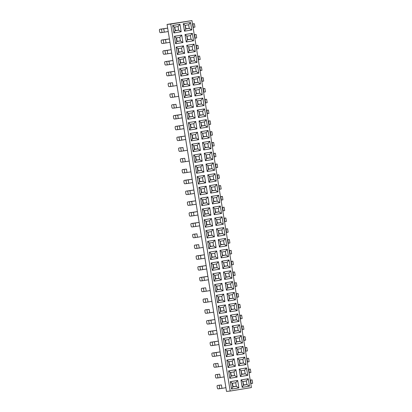 <?xml version="1.0" encoding="UTF-8"?>
<svg xmlns="http://www.w3.org/2000/svg" width="412" height="412" viewBox="0 0 412 412"><rect width="100%" height="100%" fill="white"/><g stroke="black" fill="none" stroke-linecap="round" stroke-linejoin="round"><path stroke-width="0.62" d="M250.208 380.209L251.026 380.065L250.197 380.142M242.879 381.548L243.621 384.901L243.353 384.947M248.462 369.415L249.281 369.27L248.451 369.348M241.128 370.759L241.87 374.111L241.602 374.153M246.711 358.62L247.53 358.476L246.7 358.553M239.382 359.964L240.124 363.317L239.856 363.358M247.365 350.911L245.835 351.189L245.284 347.79L244.965 347.841L245.784 347.682L244.955 347.759M237.631 349.17L238.373 352.523L238.105 352.569M245.614 340.121L244.084 340.394L243.538 336.995L243.219 337.047L244.033 336.892L243.204 336.97M235.885 338.376L236.627 341.728L236.359 341.775M241.468 326.242L242.287 326.098L241.458 326.175M234.14 327.586L234.876 330.939L234.608 330.98M239.722 315.448L240.536 315.304L239.712 315.381M232.389 316.792L233.13 320.145L232.862 320.186M237.971 304.653L238.79 304.509L237.961 304.586M230.643 305.998L231.384 309.35L231.117 309.397M236.225 293.859L237.044 293.72L236.215 293.797M228.892 295.203L229.633 298.556L229.366 298.602M236.874 286.155L235.345 286.428L234.794 283.029L234.48 283.08L235.293 282.926L234.464 283.003M227.146 284.409L227.888 287.761L227.62 287.808M235.128 275.36L233.599 275.638L233.048 272.234L232.728 272.291L233.547 272.131L232.718 272.208M225.395 273.619L226.137 276.972L225.869 277.013M233.377 264.566L231.848 264.844L231.297 261.445L230.983 261.496L231.796 261.337L230.967 261.414M223.649 262.825L224.391 266.178L224.123 266.219M229.232 250.687L230.05 250.548L229.221 250.62M221.898 252.031L222.64 255.383L222.372 255.43M227.486 239.897L228.3 239.753L227.47 239.83M220.152 241.236L220.894 244.589L220.626 244.635M225.735 229.103L226.554 228.959L225.725 229.036M218.406 230.447L219.143 233.8L218.875 233.841M223.989 218.308L224.803 218.164L223.979 218.242M216.655 219.653L217.397 223.005L217.129 223.047M224.638 210.599L223.108 210.877L222.557 207.478L222.243 207.53L223.057 207.375L222.228 207.447M214.91 208.858L215.651 212.211L215.383 212.257M222.887 199.81L221.362 200.083L220.811 196.684L220.492 196.735L221.311 196.581L220.482 196.658M213.159 198.064L213.9 201.417L213.632 201.463M221.141 189.015L219.611 189.288L219.06 185.889L218.746 185.941L219.56 185.786L218.731 185.863M211.413 187.275L212.154 190.627L211.886 190.668M216.995 175.136L217.814 174.992L216.985 175.069M209.662 176.48L210.403 179.833L210.135 179.874M215.244 164.342L216.063 164.197L215.234 164.275M207.916 165.686L208.657 169.038L208.39 169.085M213.498 153.552L214.317 153.408L213.488 153.485M206.165 154.891L206.906 158.244L206.639 158.29M214.147 145.843L212.623 146.116L212.072 142.717L211.753 142.768L212.566 142.614L211.742 142.691M204.419 144.102L205.161 147.455L204.893 147.496M210.002 131.964L210.82 131.819L209.991 131.897M202.673 133.308L203.415 136.66L203.147 136.702M210.65 124.254L209.126 124.532L208.575 121.133L208.256 121.185L209.075 121.025L208.245 121.102M200.922 122.513L201.664 125.866L201.396 125.912M206.505 110.375L207.324 110.236L206.494 110.313M199.176 111.719L199.918 115.072L199.65 115.118M204.759 99.586L205.578 99.441L204.749 99.519M197.425 100.925L198.167 104.277L197.899 104.324M203.008 88.791L203.827 88.647L202.998 88.724M195.679 90.135L196.421 93.488L196.153 93.529M201.262 77.997L202.081 77.853L201.252 77.93M193.928 79.341L194.67 82.694L194.402 82.735M201.911 70.287L200.381 70.565L199.835 67.166L199.516 67.218L200.33 67.063L199.501 67.135M192.183 68.546L192.924 71.899L192.656 71.945M200.165 59.498L198.636 59.771L198.084 56.372L197.77 56.423L198.584 56.269L197.755 56.346M190.437 57.752L191.173 61.105L190.905 61.151M198.414 48.704L196.89 48.977L196.339 45.578L196.019 45.629L196.833 45.474L196.009 45.552M188.686 46.963L189.427 50.316L189.16 50.357M194.268 34.824L195.087 34.68L194.258 34.757M186.94 36.168L187.681 39.521L187.414 39.562M192.522 24.03L193.341 23.891L192.512 23.963M185.189 25.374L185.93 28.727L185.663 28.773M191.966 20.6L167.076 24.432L226.512 391.4L230.179 391.055L170.743 24.087L191.966 20.6L251.402 387.568L230.179 391.055M232.461 383.263L233.007 386.647L232.739 386.688M230.715 372.469L231.261 375.852L230.993 375.899M228.964 361.674L229.515 365.058L229.247 365.104M227.218 350.88L227.764 354.269L227.496 354.31M225.467 340.091L226.018 343.474L225.75 343.515M223.721 329.296L224.267 332.68L223.999 332.726M221.97 318.502L222.521 321.885L222.253 321.932M220.224 307.707L220.77 311.096L220.502 311.137M218.473 296.918L219.024 300.302L218.757 300.343M216.727 286.124L217.273 289.507L217.006 289.554M214.982 275.329L215.528 278.713L215.26 278.759M213.231 264.535L213.782 267.918L213.514 267.965M211.485 253.746L212.031 257.129L211.763 257.17M209.734 242.951L210.285 246.335L210.017 246.376M207.988 232.157L208.534 235.54L208.266 235.587M206.237 221.362L206.788 224.746L206.52 224.792M204.491 210.573L205.037 213.957L204.769 213.998M202.745 199.779L203.291 203.162L203.023 203.204M200.994 188.984L201.545 192.368L201.272 192.414M199.248 178.19L199.794 181.574L199.526 181.62M197.497 167.396L198.048 170.784L197.781 170.826M195.752 156.606L196.297 159.99L196.03 160.031M194 145.812L194.552 149.196L194.284 149.242M192.255 135.018L192.801 138.401L192.533 138.447M190.504 124.223L191.055 127.612L190.787 127.653M188.758 113.434L189.304 116.817L189.036 116.859M187.012 102.64L187.558 106.023L187.29 106.069M185.261 91.845L185.812 95.229L185.544 95.275M183.515 81.051L184.061 84.434L183.793 84.481M181.764 70.261L182.315 73.645L182.047 73.686M180.018 59.467L180.564 62.851L180.296 62.892M178.267 48.673L178.818 52.056L178.55 52.103M176.521 37.878L177.067 41.262L176.8 41.308M174.77 27.089L175.321 30.473L175.054 30.514M213.313 162.864L214.518 170.295L207.205 171.5L206.005 164.064L213.313 162.864L211.392 165.114L207.839 165.696L208.426 169.311L211.974 168.729L208.657 169.038M239.537 324.759L240.737 332.196L233.429 333.396L232.224 325.959L239.537 324.759L237.611 327.015L234.062 327.597L234.649 331.207L238.198 330.625L234.876 330.939M218.556 195.242L219.761 202.678L212.453 203.878L211.248 196.442L218.556 195.242L216.635 197.492L213.086 198.079L213.668 201.689L217.222 201.108L213.9 201.417M230.792 270.792L231.997 278.229L224.689 279.429L223.484 271.992L230.792 270.792L228.871 273.048L225.323 273.63L225.905 277.24L229.458 276.658L226.137 276.972M208.07 130.48L209.275 137.917L201.962 139.117L200.757 131.68L208.07 130.48L206.149 132.736L202.596 133.318L203.183 136.933L206.731 136.346L203.415 136.66M227.295 249.208L228.5 256.645L221.192 257.845L219.987 250.408L227.295 249.208L225.374 251.459L221.826 252.046L222.413 255.656L225.961 255.074L222.64 255.383M199.326 76.514L200.531 83.95L193.223 85.155L192.018 77.719L199.326 76.514L197.405 78.769L193.856 79.351L194.438 82.966L197.992 82.379L194.67 82.694M209.816 141.275L211.021 148.711L203.708 149.911L202.508 142.475L209.816 141.275L207.895 143.53L204.347 144.112L204.929 147.723L208.482 147.141L205.161 147.455M215.059 173.653L216.264 181.089L208.956 182.289L207.751 174.858L215.059 173.653L213.138 175.909L209.59 176.49L210.172 180.106L213.725 179.519L210.403 179.833M241.283 335.553L242.488 342.99L235.175 344.19L233.975 336.753L241.283 335.553L239.362 337.804L235.808 338.391L236.395 342.001L239.944 341.419L236.627 341.728M234.289 292.381L235.494 299.818L228.186 301.017L226.981 293.581L234.289 292.381L232.368 294.632L228.82 295.219L229.402 298.829L232.955 298.247L229.633 298.556M244.78 357.137L245.985 364.574L238.672 365.774L237.467 358.342L244.78 357.137L242.859 359.393L239.305 359.975L239.892 363.59L243.441 363.003L240.124 363.317M225.549 238.414L226.755 245.851L219.442 247.051L218.242 239.614L225.549 238.414L223.628 240.67L220.075 241.252L220.662 244.862L224.216 244.28L220.894 244.589M201.077 87.308L202.282 94.745L194.969 95.945L193.764 88.508L201.077 87.308L199.156 89.564L195.602 90.146L196.189 93.756L199.738 93.174L196.421 93.488M243.029 346.343L244.234 353.779L236.926 354.984L235.721 347.548L243.029 346.343L241.108 348.598L237.559 349.18L238.141 352.796L241.695 352.214L238.373 352.523M206.319 119.686L207.524 127.123L200.217 128.328L199.011 120.891L206.319 119.686L204.398 121.942L200.85 122.524L201.432 126.139L204.985 125.552L201.664 125.866M248.276 378.726L249.481 386.162L242.168 387.362L240.963 379.926L248.276 378.726L246.355 380.976L242.802 381.563L243.389 385.174L246.937 384.592L243.621 384.901M194.083 44.136L195.288 51.572L187.98 52.772L186.775 45.335L194.083 44.136L192.162 46.391L188.614 46.973L189.196 50.583L192.749 50.001L189.427 50.316M232.543 281.587L233.748 289.023L226.435 290.223L225.23 282.787L232.543 281.587L230.622 283.842L227.069 284.424L227.656 288.034L231.204 287.452L227.888 287.761M222.053 216.825L223.258 224.262L215.95 225.462L214.745 218.03L222.053 216.825L220.132 219.081L216.583 219.663L217.165 223.278L220.719 222.691L217.397 223.005M236.04 303.17L237.245 310.607L229.932 311.812L228.727 304.375L236.04 303.17L234.119 305.426L230.565 306.008L231.153 309.623L234.701 309.036L231.384 309.35M229.046 259.998L230.251 267.434L222.938 268.639L221.733 261.203L229.046 259.998L227.125 262.253L223.572 262.835L224.159 266.451L227.707 265.864L224.391 266.178M204.573 108.897L205.779 116.333L198.466 117.533L197.26 110.097L204.573 108.897L202.653 111.147L199.099 111.734L199.686 115.345L203.234 114.763L199.918 115.072M195.834 54.93L197.034 62.367L189.726 63.566L188.521 56.13L195.834 54.93L193.908 57.186L190.359 57.768L190.947 61.378L194.495 60.796L191.173 61.105M190.586 22.552L191.791 29.983L184.483 31.188L183.278 23.752L190.586 22.552L188.665 24.802L185.117 25.389L185.699 29L189.252 28.418L185.93 28.727M246.525 367.931L247.73 375.368L240.423 376.568L239.218 369.131L246.525 367.931L244.604 370.187L241.056 370.769L241.638 374.379L245.192 373.797L241.87 374.111M202.822 98.102L204.028 105.539L196.72 106.739L195.515 99.302L202.822 98.102L200.902 100.358L197.353 100.94L197.935 104.55L201.489 103.968L198.167 104.277M216.81 184.447L218.015 191.884L210.702 193.084L209.497 185.647L216.81 184.447L214.889 186.703L211.335 187.285L211.923 190.895L215.471 190.313L212.154 190.627M197.58 65.724L198.785 73.161L191.472 74.361L190.272 66.924L197.58 65.724L195.659 67.975L192.105 68.562L192.692 72.172L196.241 71.59L192.924 71.899M192.337 33.341L193.542 40.778L186.229 41.978L185.024 34.546L192.337 33.341L190.416 35.597L186.863 36.179L187.45 39.794L190.998 39.207L187.681 39.521M220.307 206.036L221.512 213.468L214.199 214.673L212.994 207.236L220.307 206.036L218.386 208.287L214.832 208.874L215.419 212.484L218.968 211.902L215.651 212.211M223.804 227.62L225.004 235.056L217.696 236.256L216.491 228.82L223.804 227.62L221.877 229.875L218.329 230.457L218.916 234.067L222.465 233.486L219.143 233.8M237.786 313.965L238.991 321.401L231.683 322.601L230.478 315.165L237.786 313.965L235.865 316.22L232.317 316.802L232.898 320.418L236.452 319.83L233.13 320.145M211.567 152.069L212.767 159.506L205.459 160.706L204.254 153.269L211.567 152.069L209.641 154.32L206.093 154.907L206.68 158.517L210.228 157.935L206.906 158.244M219.642 269.18L212.329 270.38L211.124 262.944L218.437 261.744L219.642 269.18L217.098 267.609L213.782 267.918M209.152 204.419L201.839 205.619L200.639 198.187L207.947 196.982L209.152 204.419L206.613 202.848L203.291 203.162M223.134 290.764L215.826 291.969L214.621 284.532L221.934 283.327L223.134 290.764L220.595 289.193L217.273 289.507M216.145 247.591L208.833 248.797L207.627 241.36L214.94 240.155L216.145 247.591L213.601 246.021L210.285 246.335M207.401 193.625L200.093 194.83L198.888 187.393L206.201 186.193L207.401 193.625L204.862 192.059L201.545 192.368M228.382 323.147L221.069 324.347L219.864 316.91L227.177 315.71L228.382 323.147L225.838 321.576L222.521 321.885M188.176 74.902L180.863 76.102L179.658 68.665L186.971 67.465L188.176 74.902L185.632 73.331L182.315 73.645M186.425 64.107L179.117 65.312L177.912 57.876L185.22 56.671L186.425 64.107L183.886 62.536L180.564 62.851M198.661 139.663L191.353 140.863L190.148 133.426L197.456 132.226L198.661 139.663L196.122 138.092L192.801 138.401M200.412 150.452L193.099 151.657L191.894 144.221L199.207 143.021L200.412 150.452L197.868 148.887L194.552 149.196M237.121 377.109L229.814 378.314L228.608 370.877L235.916 369.677L237.121 377.109L234.583 375.543L231.261 375.852M182.928 42.524L175.62 43.724L174.415 36.287L181.723 35.087L182.928 42.524L180.389 40.953L177.067 41.262M217.891 258.386L210.583 259.586L209.378 252.149L216.686 250.949L217.891 258.386L215.352 256.815L212.031 257.129M202.158 161.247L194.85 162.446L193.645 155.015L200.953 153.81L202.158 161.247L199.619 159.676L196.297 159.99M233.625 355.525L226.317 356.725L225.112 349.288L232.419 348.089L233.625 355.525L231.086 353.954L227.764 354.269M203.909 172.041L196.596 173.241L195.391 165.804L202.704 164.604L203.909 172.041L201.365 170.47L198.048 170.784M221.388 279.975L214.08 281.175L212.875 273.738L220.183 272.538L221.388 279.975L218.849 278.404L215.528 278.713M181.182 31.729L173.869 32.929L172.669 25.492L179.977 24.293L181.182 31.729L178.638 30.158L175.321 30.473M184.679 53.318L177.366 54.518L176.161 47.081L183.474 45.881L184.679 53.318L182.135 51.747L178.818 52.056M193.419 107.28L186.111 108.485L184.906 101.048L192.213 99.843L193.419 107.28L190.88 105.709L187.558 106.023M205.655 182.835L198.347 184.035L197.142 176.599L204.45 175.399L205.655 182.835L203.116 181.265L199.794 181.574M235.376 366.32L228.063 367.519L226.858 360.083L234.171 358.883L235.376 366.32L232.832 364.749L229.515 365.058M226.631 312.353L219.323 313.553L218.118 306.116L225.426 304.916L226.631 312.353L224.092 310.782L220.77 311.096M238.867 387.903L231.559 389.103L230.354 381.672L237.667 380.467L238.867 387.903L236.328 386.332L233.007 386.647M231.879 344.731L224.566 345.931L223.361 338.499L230.674 337.294L231.879 344.731L229.335 343.16L226.018 343.474M195.164 118.074L187.857 119.274L186.651 111.837L193.964 110.637L195.164 118.074L192.625 116.503L189.304 116.817M230.128 333.936L222.82 335.141L221.615 327.705L228.923 326.5L230.128 333.936L227.589 332.371L224.267 332.68M212.649 226.008L205.336 227.208L204.131 219.771L211.444 218.571L212.649 226.008L210.105 224.437L206.788 224.746M191.673 96.49L184.36 97.69L183.155 90.254L190.468 89.054L191.673 96.49L189.129 94.92L185.812 95.229M210.898 215.213L203.59 216.413L202.385 208.977L209.693 207.777L210.898 215.213L208.359 213.643L205.037 213.957M214.395 236.802L207.087 238.002L205.882 230.565L213.189 229.366L214.395 236.802L211.856 235.231L208.534 235.54M224.885 301.558L217.572 302.758L216.372 295.322L223.68 294.122L224.885 301.558L222.341 299.988L219.024 300.302M189.922 85.696L182.614 86.896L181.409 79.459L188.717 78.259L189.922 85.696L187.383 84.125L184.061 84.434M196.915 128.868L189.602 130.068L188.402 122.632L195.71 121.432L196.915 128.868L194.371 127.298L191.055 127.612M167.076 24.432L170.743 24.087M178.056 26.548L174.503 27.13L175.09 30.74L178.638 30.158L178.056 26.548L179.977 24.293M167.669 28.114L159.66 29.293L163.724 28.778L164.275 32.177L162.045 32.517L161.494 29.118M167.674 28.129L163.724 28.778M168.225 31.528L164.275 32.177M159.66 29.293L159.362 29.896L159.727 32.157L160.211 32.692L162.045 32.517M179.802 37.343L176.254 37.925L176.836 41.535L180.389 40.953L179.802 37.343L181.723 35.087M181.553 48.132L177.999 48.719L178.587 52.329L182.135 51.747L181.553 48.132L183.474 45.881M183.299 58.926L179.75 59.508L180.332 63.124L183.886 62.536L183.299 58.926L185.22 56.671M185.05 69.721L181.496 70.303L182.083 73.913L185.632 73.331L185.05 69.721L186.971 67.465M186.796 80.515L183.247 81.097L183.829 84.707L187.383 84.125L186.796 80.515L188.717 78.259M188.547 91.304L184.993 91.891L185.58 95.502L189.129 94.92L188.547 91.304L190.468 89.054M190.293 102.099L186.744 102.681L187.326 106.296L190.88 105.709L190.293 102.099L192.213 99.843M192.038 112.893L188.49 113.475L189.077 117.09L192.625 116.503L192.038 112.893L193.964 110.637M193.789 123.688L190.236 124.27L190.823 127.88L194.371 127.298L193.789 123.688L195.71 121.432M195.535 134.477L191.987 135.064L192.569 138.674L196.122 138.092L195.535 134.477L197.456 132.226M197.286 145.271L193.733 145.853L194.32 149.468L197.868 148.887L197.286 145.271L199.207 143.021M199.032 156.066L195.484 156.648L196.066 160.263L199.619 159.676L199.032 156.066L200.953 153.81M200.783 166.86L197.23 167.442L197.817 171.052L201.365 170.47L200.783 166.86L202.704 164.604M202.529 177.649L198.981 178.236L199.562 181.847L203.116 181.265L202.529 177.649L204.45 175.399M204.28 188.444L200.726 189.031L201.314 192.641L204.862 192.059L204.28 188.444L206.201 186.193M206.026 199.238L202.472 199.82L203.059 203.435L206.613 202.848L206.026 199.238L207.947 196.982M207.772 210.032L204.223 210.614L204.81 214.225L208.359 213.643L207.772 210.032L209.693 207.777M209.523 220.827L205.969 221.409L206.556 225.019L210.105 224.437L209.523 220.827L211.444 218.571M211.268 231.616L207.72 232.203L208.302 235.813L211.856 235.231L211.268 231.616L213.189 229.366M213.019 242.411L209.466 242.992L210.053 246.608L213.601 246.021L213.019 242.411L214.94 240.155M214.765 253.205L211.217 253.787L211.799 257.397L215.352 256.815L214.765 253.205L216.686 250.949M216.516 263.999L212.963 264.581L213.55 268.191L217.098 267.609L216.516 263.999L218.437 261.744M218.262 274.789L214.714 275.376L215.296 278.986L218.849 278.404L218.262 274.789L220.183 272.538M220.008 285.583L216.46 286.165L217.047 289.78L220.595 289.193L220.008 285.583L221.934 283.327M221.759 296.377L218.206 296.959L218.793 300.575L222.341 299.988L221.759 296.377L223.68 294.122M223.505 307.172L219.957 307.754L220.538 311.364L224.092 310.782L223.505 307.172L225.426 304.916M225.256 317.961L221.702 318.548L222.289 322.158L225.838 321.576L225.256 317.961L227.177 315.71M227.002 328.755L223.453 329.337L224.035 332.953L227.589 332.371L227.002 328.755L228.923 326.5M228.753 339.55L225.199 340.132L225.786 343.747L229.335 343.16L228.753 339.55L230.674 337.294M230.499 350.344L226.95 350.926L227.532 354.536L231.086 353.954L230.499 350.344L232.419 348.089M232.25 361.133L228.696 361.721L229.283 365.331L232.832 364.749L232.25 361.133L234.171 358.883M233.995 371.928L230.447 372.515L231.029 376.125L234.583 375.543L233.995 371.928L235.916 369.677M235.741 382.722L232.193 383.304L232.78 386.919L236.328 386.332L235.741 382.722L237.667 380.467M169.42 38.908L161.406 40.082L165.475 39.573L166.026 42.972L163.791 43.311L163.245 39.913M169.42 38.924L165.475 39.573M169.971 42.323L166.026 42.972M161.406 40.082L161.107 40.69L161.473 42.951L161.957 43.487L163.791 43.311M171.165 49.703L163.157 50.877L167.22 50.362L167.772 53.761L165.542 54.106L164.991 50.707M171.171 49.713L167.22 50.362M171.722 53.112L167.772 53.761M163.157 50.877L162.858 51.485L163.224 53.745L163.703 54.276L165.542 54.106M172.916 60.497L164.903 61.671L168.972 61.156L169.523 64.555L167.287 64.9L166.736 61.496M172.916 60.507L168.972 61.156M173.467 63.906L169.523 64.555M164.903 61.671L164.604 62.279L164.97 64.54L165.454 65.07L167.287 64.9M174.662 71.286L166.649 72.466L170.717 71.951L171.268 75.35L169.038 75.69L168.487 72.291M174.667 71.302L170.717 71.951M175.213 74.701L171.268 75.35M166.649 72.466L166.35 73.068L166.721 75.329L167.2 75.865L169.038 75.69M172.468 82.745L168.4 83.255L172.468 82.745L173.014 86.144L170.784 86.484L170.233 83.085M176.964 85.495L173.014 86.144M168.4 83.255L168.101 83.863L168.467 86.123L168.951 86.659L170.784 86.484M174.214 93.534L170.146 94.049L174.214 93.534L174.765 96.933L172.535 97.278L171.984 93.879M178.71 96.29L174.765 96.933M170.146 94.049L169.847 94.657L170.213 96.918L170.697 97.448L172.535 97.278M175.96 104.329L171.897 104.844L175.96 104.329L176.511 107.728L174.281 108.073L173.73 104.674M180.461 107.079L176.511 107.728M171.897 104.844L171.598 105.451L171.964 107.712L172.448 108.243L174.281 108.073M181.656 114.459L173.643 115.638L177.711 115.123L178.262 118.522L176.032 118.862L175.481 115.463M181.656 114.474L177.711 115.123M182.207 117.873L178.262 118.522M173.643 115.638L173.344 116.241L173.71 118.502L174.194 119.037L176.032 118.862M183.402 125.253L175.394 126.433L179.457 125.918L180.008 129.316L177.778 129.656L177.227 126.257M183.407 125.269L179.457 125.918M183.958 128.668L180.008 129.316M175.394 126.433L175.095 127.035L175.46 129.296L175.945 129.832L177.778 129.656M185.153 136.048L177.139 137.222L181.208 136.707L181.759 140.111L179.524 140.451L178.973 137.052M185.153 136.058L181.208 136.707M185.704 139.462L181.759 140.111M177.139 137.222L176.841 137.829L177.206 140.09L177.69 140.621L179.524 140.451M182.954 147.501L178.885 148.016L182.954 147.501L183.505 150.9L181.275 151.245L180.724 147.846M187.455 150.251L183.505 150.9M178.885 148.016L178.592 148.624L178.957 150.885L179.436 151.415L181.275 151.245M184.705 158.296L180.636 158.811L184.705 158.296L185.256 161.695L183.021 162.034L182.47 158.635M189.201 161.046L185.256 161.695M180.636 158.811L180.338 159.413L180.703 161.674L181.187 162.21L183.021 162.034M186.451 169.09L182.382 169.605L186.451 169.09L187.002 172.489L184.772 172.829L184.221 169.43M190.947 171.84L187.002 172.489M182.382 169.605L182.083 170.208L182.454 172.468L182.933 173.004L184.772 172.829M192.147 179.22L184.133 180.394L188.196 179.879L188.748 183.283L186.518 183.623L185.967 180.224M192.147 179.235L188.196 179.879M192.698 182.634L188.748 183.283M184.133 180.394L183.834 181.002L184.2 183.263L184.684 183.793L186.518 183.623M193.892 190.014L185.879 191.189L189.947 190.674L190.499 194.073L188.269 194.418L187.718 191.019M193.892 190.025L189.947 190.674M194.443 193.424L190.499 194.073M185.879 191.189L185.58 191.796L185.946 194.057L186.43 194.588L188.269 194.418M195.638 200.804L187.63 201.983L191.693 201.468L192.244 204.867L190.014 205.207L189.463 201.808M195.643 200.819L191.693 201.468M196.194 204.218L192.244 204.867M187.63 201.983L187.331 202.591L187.697 204.852L188.181 205.382L190.014 205.207M197.389 211.598L189.376 212.777L193.444 212.262L193.995 215.661L191.76 216.001L191.214 212.602M197.389 211.613L193.444 212.262M197.94 215.013L193.995 215.661M189.376 212.777L189.077 213.38L189.443 215.641L189.927 216.176L191.76 216.001M199.135 222.392L191.127 223.567L195.19 223.057L195.741 226.456L193.511 226.796L192.96 223.397M199.14 222.408L195.19 223.057M199.691 225.807L195.741 226.456M191.127 223.567L190.828 224.174L191.194 226.435L191.673 226.966L193.511 226.796M196.941 233.846L192.873 234.361L196.941 233.846L197.492 237.245L195.257 237.59L194.706 234.191M201.437 236.596L197.492 237.245M192.873 234.361L192.574 234.969L192.94 237.23L193.424 237.76L195.257 237.59M198.687 244.64L194.618 245.155L198.687 244.64L199.238 248.039L197.008 248.385L196.457 244.98M203.188 247.391L199.238 248.039M194.618 245.155L194.325 245.763L194.691 248.024L195.17 248.554L197.008 248.385M204.383 254.77L196.37 255.95L200.438 255.435L200.984 258.834L198.754 259.174L198.203 255.775M204.383 254.786L200.438 255.435M204.934 258.185L200.984 258.834M196.37 255.95L196.071 256.552L196.436 258.813L196.921 259.349L198.754 259.174M206.129 265.565L198.115 266.739L202.184 266.229L202.735 269.628L200.505 269.968L199.954 266.569M206.134 265.58L202.184 266.229M206.68 268.979L202.735 269.628M198.115 266.739L197.817 267.347L198.187 269.608L198.666 270.143L200.505 269.968M207.88 276.359L199.866 277.534L203.93 277.019L204.481 280.418L202.251 280.763L201.7 277.364M207.88 276.37L203.93 277.019M208.431 279.774L204.481 280.418M199.866 277.534L199.568 278.141L199.933 280.402L200.417 280.933L202.251 280.763M205.681 287.813L201.612 288.328L205.681 287.813L206.232 291.212L204.002 291.557L203.451 288.158M210.177 290.563L206.232 291.212M201.612 288.328L201.314 288.936L201.679 291.196L202.163 291.727L204.002 291.557M207.427 298.607L203.363 299.122L207.427 298.607L207.978 302.006L205.748 302.346L205.197 298.947M211.928 301.357L207.978 302.006M203.363 299.122L203.065 299.725L203.43 301.986L203.914 302.521L205.748 302.346M209.178 309.402L205.109 309.917L209.178 309.402L209.729 312.801L207.493 313.141L206.948 309.742M213.673 312.152L209.729 312.801M205.109 309.917L204.81 310.519L205.176 312.78L205.66 313.316L207.493 313.141M214.868 319.532L206.86 320.706L210.923 320.191L211.474 323.595L209.245 323.935L208.693 320.536M214.873 319.542L210.923 320.191M215.425 322.946L211.474 323.595M206.86 320.706L206.561 321.314L206.927 323.575L207.406 324.105L209.245 323.935M216.619 330.326L208.606 331.5L212.674 330.985L213.225 334.384L210.99 334.729L210.439 331.33M216.619 330.336L212.674 330.985M217.17 333.735L213.225 334.384M208.606 331.5L208.307 332.108L208.673 334.369L209.157 334.899L210.99 334.729M218.365 341.115L210.352 342.295L214.42 341.78L214.971 345.179L212.741 345.519L212.19 342.12M218.37 341.131L214.42 341.78M218.916 344.53L214.971 345.179M210.352 342.295L210.053 342.897L210.424 345.158L210.903 345.694L212.741 345.519M220.116 351.91L212.103 353.089L216.171 352.574L216.717 355.973L214.487 356.313L213.936 352.914M220.116 351.925L216.171 352.574M220.667 355.324L216.717 355.973M212.103 353.089L211.804 353.692L212.17 355.953L212.654 356.488L214.487 356.313M217.917 363.363L213.849 363.878L217.917 363.363L218.468 366.768L216.238 367.107L215.687 363.708M222.413 366.119L218.468 366.768M213.849 363.878L213.55 364.486L213.916 366.747L214.4 367.277L216.238 367.107M219.663 374.158L215.6 374.673L219.663 374.158L220.214 377.557L217.984 377.902L217.433 374.503M224.164 376.908L220.214 377.557M215.6 374.673L215.301 375.281L215.667 377.541L216.151 378.072L217.984 377.902M221.414 384.952L217.345 385.467L221.414 384.952L221.965 388.351L219.73 388.691L219.184 385.292M225.91 387.702L221.965 388.351M217.345 385.467L217.047 386.075L217.412 388.336L217.897 388.866L219.73 388.691M191.791 29.983L189.252 28.418L188.665 24.802M192.522 24.045L194.402 23.716L192.497 23.896M194.917 27.115L193.393 27.393L192.842 23.994M193.073 27.444L193.393 27.393M193.542 40.778L190.998 39.207L190.416 35.597M195.288 51.572L192.749 50.001L192.162 46.391M197.034 62.367L194.495 60.796L193.908 57.186M198.785 73.161L196.241 71.59L195.659 67.975M200.531 83.95L197.992 82.379L197.405 78.769M202.282 94.745L199.738 93.174L199.156 89.564M204.028 105.539L201.489 103.968L200.902 100.358M205.779 116.333L203.234 114.763L202.653 111.147M207.524 127.123L204.985 125.552L204.398 121.942M209.275 137.917L206.731 136.346L206.149 132.736M211.021 148.711L208.482 147.141L207.895 143.53M212.767 159.506L210.228 157.935L209.641 154.32M214.518 170.295L211.974 168.729L211.392 165.114M216.264 181.089L213.725 179.519L213.138 175.909M218.015 191.884L215.471 190.313L214.889 186.703M219.761 202.678L217.222 201.108L216.635 197.492M221.512 213.468L218.968 211.902L218.386 208.287M223.258 224.262L220.719 222.691L220.132 219.081M225.004 235.056L222.465 233.486L221.877 229.875M226.755 245.851L224.216 244.28L223.628 240.67M228.5 256.645L225.961 255.074L225.374 251.459M230.251 267.434L227.707 265.864L227.125 262.253M231.997 278.229L229.458 276.658L228.871 273.048M233.748 289.023L231.204 287.452L230.622 283.842M235.494 299.818L232.955 298.247L232.368 294.632M237.245 310.607L234.701 309.036L234.119 305.426M238.991 321.401L236.452 319.83L235.865 316.22M240.737 332.196L238.198 330.625L237.611 327.015M242.488 342.99L239.944 341.419L239.362 337.804M244.234 353.779L241.695 352.214L241.108 348.598M245.985 364.574L243.441 363.003L242.859 359.393M247.73 375.368L245.192 373.797L244.604 370.187M249.481 386.162L246.937 384.592L246.355 380.976M194.273 34.84L196.148 34.51L194.248 34.69M196.668 37.909L195.139 38.187L194.588 34.788M194.825 38.239L195.139 38.187M196.339 45.578L197.899 45.305L195.994 45.48M196.57 49.033L196.89 48.977M198.084 56.372L199.645 56.094L197.745 56.274M198.316 59.822L198.636 59.771M199.835 67.166L201.396 66.888L199.49 67.068M200.067 70.617L200.381 70.565M201.262 78.012L203.142 77.683L201.241 77.863M203.662 81.082L202.132 81.36L201.581 77.961M201.813 81.411L202.132 81.36M203.013 88.807L204.888 88.477L202.987 88.652M205.408 91.876L203.878 92.154L203.327 88.75M203.564 92.206L203.878 92.154M204.759 99.596L206.639 99.266L204.738 99.447M207.159 102.67L205.629 102.943L205.078 99.544M205.31 102.995L205.629 102.943M206.51 110.39L208.384 110.061L206.484 110.241M208.905 113.46L207.375 113.738L206.824 110.339M207.061 113.789L207.375 113.738M208.575 121.133L210.135 120.855L208.23 121.035M208.807 124.584L209.126 124.532M210.007 131.979L211.881 131.649L209.981 131.825M212.401 135.048L210.872 135.327L210.321 131.922M210.553 135.378L210.872 135.327M212.072 142.717L213.632 142.444L211.727 142.619M212.304 146.167L212.623 146.116M213.498 153.563L215.378 153.233L213.478 153.413M215.898 156.637L214.369 156.91L213.818 153.511M214.049 156.962L214.369 156.91M215.249 164.357L217.129 164.028L215.224 164.208M217.644 167.427L216.115 167.705L215.564 164.306M215.8 167.756L216.115 167.705M216.995 175.152L218.875 174.822L216.975 175.002M219.395 178.221L217.866 178.499L217.315 175.1M217.546 178.55L217.866 178.499M219.06 185.889L220.621 185.616L218.72 185.791M219.297 189.345L219.611 189.288M220.811 196.684L222.372 196.406L220.472 196.586M221.043 200.134L221.362 200.083M222.557 207.478L224.118 207.2L222.217 207.38M222.794 210.929L223.108 210.877M223.989 218.324L225.869 217.994L223.963 218.175M226.384 221.393L224.859 221.671L224.308 218.272M224.54 221.723L224.859 221.671M225.74 229.113L227.615 228.789L225.714 228.964M228.135 232.188L226.605 232.461L226.054 229.062M226.286 232.517L226.605 232.461M227.486 239.908L229.366 239.578L227.46 239.758M229.881 242.982L228.351 243.255L227.805 239.856M228.037 243.307L228.351 243.255M229.232 250.702L231.111 250.372L229.211 250.553M231.632 253.771L230.102 254.05L229.551 250.65M229.783 254.101L230.102 254.05M231.297 261.445L232.862 261.167L230.957 261.347M231.534 264.895L231.848 264.844M233.048 272.234L234.608 271.961L232.708 272.136M233.28 275.69L233.599 275.638M234.794 283.029L236.354 282.75L234.454 282.931M235.031 286.479L235.345 286.428M236.225 293.874L238.105 293.545L236.2 293.725M238.62 296.944L237.096 297.222L236.545 293.823M236.776 297.273L237.096 297.222M237.976 304.669L239.851 304.339L237.951 304.519M240.371 307.738L238.842 308.016L238.291 304.617M238.527 308.068L238.842 308.016M239.722 315.463L241.602 315.134L239.696 315.309M242.117 318.533L240.593 318.811L240.042 315.407M240.273 318.862L240.593 318.811M241.473 326.252L243.348 325.928L241.447 326.103M243.868 329.327L242.338 329.6L241.787 326.201M242.019 329.651L242.338 329.6M243.538 336.995L245.099 336.717L243.193 336.898M243.77 340.446L244.084 340.394M245.284 347.79L246.845 347.512L244.944 347.692M245.516 351.24L245.835 351.189M246.716 358.636L248.59 358.306L246.69 358.486M249.111 361.705L247.581 361.983L247.03 358.584M247.267 362.035L247.581 361.983M248.462 369.425L250.342 369.101L248.441 369.276M250.862 372.5L249.332 372.772L248.781 369.373M249.013 372.829L249.332 372.772M250.213 380.219L252.087 379.89L250.187 380.07M252.608 383.294L251.078 383.567L250.527 380.168M250.764 383.618L251.078 383.567M191.987 135.064L190.148 133.426M191.353 140.863L192.569 138.674M212.963 264.581L211.124 262.944M212.329 270.38L213.55 268.191M183.247 81.097L181.409 79.459M182.614 86.896L183.829 84.707M225.199 340.132L223.361 338.499M224.566 345.931L225.786 343.747M228.696 361.721L226.858 360.083M228.063 367.519L229.283 365.331M216.46 286.165L214.621 284.532M215.826 291.969L217.047 289.78M179.75 59.508L177.912 57.876M179.117 65.312L180.332 63.124M226.95 350.926L225.112 349.288M226.317 356.725L227.532 354.536M197.23 167.442L195.391 165.804M196.596 173.241L197.817 171.052M186.744 102.681L184.906 101.048M186.111 108.485L187.326 106.296M188.49 113.475L186.651 111.837M187.857 119.274L189.077 117.09M174.503 27.13L172.669 25.492M173.869 32.929L175.09 30.74M190.236 124.27L188.402 122.632M189.602 130.068L190.823 127.88M211.217 253.787L209.378 252.149M210.583 259.586L211.799 257.397M230.447 372.515L228.608 370.877M229.814 378.314L231.029 376.125M219.957 307.754L218.118 306.116M219.323 313.553L220.538 311.364M204.223 210.614L202.385 208.977M203.59 216.413L204.81 214.225M221.702 318.548L219.864 316.91M221.069 324.347L222.289 322.158M207.72 232.203L205.882 230.565M207.087 238.002L208.302 235.813M200.726 189.031L198.888 187.393M200.093 194.83L201.314 192.641M193.733 145.853L191.894 144.221M193.099 151.657L194.32 149.468M198.981 178.236L197.142 176.599M198.347 184.035L199.562 181.847M218.206 296.959L216.372 295.322M217.572 302.758L218.793 300.575M232.193 383.304L230.354 381.672M231.559 389.103L232.78 386.919M214.714 275.376L212.875 273.738M214.08 281.175L215.296 278.986M181.496 70.303L179.658 68.665M180.863 76.102L182.083 73.913M209.466 242.992L207.627 241.36M208.833 248.797L210.053 246.608M195.484 156.648L193.645 155.015M194.85 162.446L196.066 160.263M176.254 37.925L174.415 36.287M175.62 43.724L176.836 41.535M177.999 48.719L176.161 47.081M177.366 54.518L178.587 52.329M223.453 329.337L221.615 327.705M222.82 335.141L224.035 332.953M202.472 199.82L200.639 198.187M201.839 205.619L203.059 203.435M205.969 221.409L204.131 219.771M205.336 227.208L206.556 225.019M184.993 91.891L183.155 90.254M184.36 97.69L185.58 95.502M188.614 46.973L186.775 45.335M189.196 50.583L187.98 52.772M242.802 381.563L240.963 379.926M243.389 385.174L242.168 387.362M200.85 122.524L199.011 120.891M201.432 126.139L200.217 128.328M197.353 100.94L195.515 99.302M197.935 104.55L196.72 106.739M207.839 165.696L206.005 164.064M208.426 169.311L207.205 171.5M239.305 359.975L237.467 358.342M239.892 363.59L238.672 365.774M228.82 295.219L226.981 293.581M229.402 298.829L228.186 301.017M192.105 68.562L190.272 66.924M192.692 72.172L191.472 74.361M195.602 90.146L193.764 88.508M196.189 93.756L194.969 95.945M230.565 306.008L228.727 304.375M231.153 309.623L229.932 311.812M235.808 338.391L233.975 336.753M236.395 342.001L235.175 344.19M193.856 79.351L192.018 77.719M194.438 82.966L193.223 85.155M227.069 284.424L225.23 282.787M227.656 288.034L226.435 290.223M209.59 176.49L207.751 174.858M210.172 180.106L208.956 182.289M185.117 25.389L183.278 23.752M185.699 29L184.483 31.188M213.086 198.079L211.248 196.442M213.668 201.689L212.453 203.878M232.317 316.802L230.478 315.165M232.898 320.418L231.683 322.601M216.583 219.663L214.745 218.03M217.165 223.278L215.95 225.462M241.056 370.769L239.218 369.131M241.638 374.379L240.423 376.568M220.075 241.252L218.242 239.614M220.662 244.862L219.442 247.051M234.062 327.597L232.224 325.959M234.649 331.207L233.429 333.396M223.572 262.835L221.733 261.203M224.159 266.451L222.938 268.639M218.329 230.457L216.491 228.82M218.916 234.067L217.696 236.256M202.596 133.318L200.757 131.68M203.183 136.933L201.962 139.117M206.093 154.907L204.254 153.269M206.68 158.517L205.459 160.706M199.099 111.734L197.26 110.097M199.686 115.345L198.466 117.533M237.559 349.18L235.721 347.548M238.141 352.796L236.926 354.984M225.323 273.63L223.484 271.992M225.905 277.24L224.689 279.429M186.863 36.179L185.024 34.546M187.45 39.794L186.229 41.978M221.826 252.046L219.987 250.408M222.413 255.656L221.192 257.845M214.832 208.874L212.994 207.236M215.419 212.484L214.199 214.673M204.347 144.112L202.508 142.475M204.929 147.723L203.708 149.911M190.359 57.768L188.521 56.13M190.947 61.378L189.726 63.566M211.335 187.285L209.497 185.647M211.923 190.895L210.702 193.084M248.59 358.306L249.142 361.705M204.888 88.477L205.439 91.876M243.348 325.928L243.899 329.327M231.111 250.372L231.662 253.771M196.148 34.51L196.699 37.909M215.378 153.233L215.929 156.632M211.881 131.649L212.432 135.048M225.869 217.994L226.42 221.393M197.899 45.305L198.45 48.704M245.099 336.717L245.65 340.116M236.354 282.75L236.905 286.155M227.615 228.789L228.166 232.188M246.845 347.512L247.396 350.911M208.384 110.061L208.935 113.46M252.087 379.89L252.638 383.289M201.396 66.888L201.947 70.287M232.862 261.167L233.408 264.566M238.105 293.545L238.656 296.944M218.875 174.822L219.426 178.221M210.135 120.855L210.687 124.254M206.639 99.266L207.19 102.67M241.602 315.134L242.153 318.533M220.621 185.616L221.172 189.015M229.366 239.578L229.917 242.977M213.632 142.444L214.183 145.843M203.142 77.683L203.693 81.082M239.851 304.339L240.402 307.738M250.342 369.101L250.893 372.5M194.402 23.716L194.953 27.115M222.372 196.406L222.923 199.805M234.608 271.961L235.159 275.36M199.645 56.094L200.196 59.493M224.118 207.2L224.669 210.599M217.129 164.028L217.675 167.427"/></g></svg>
